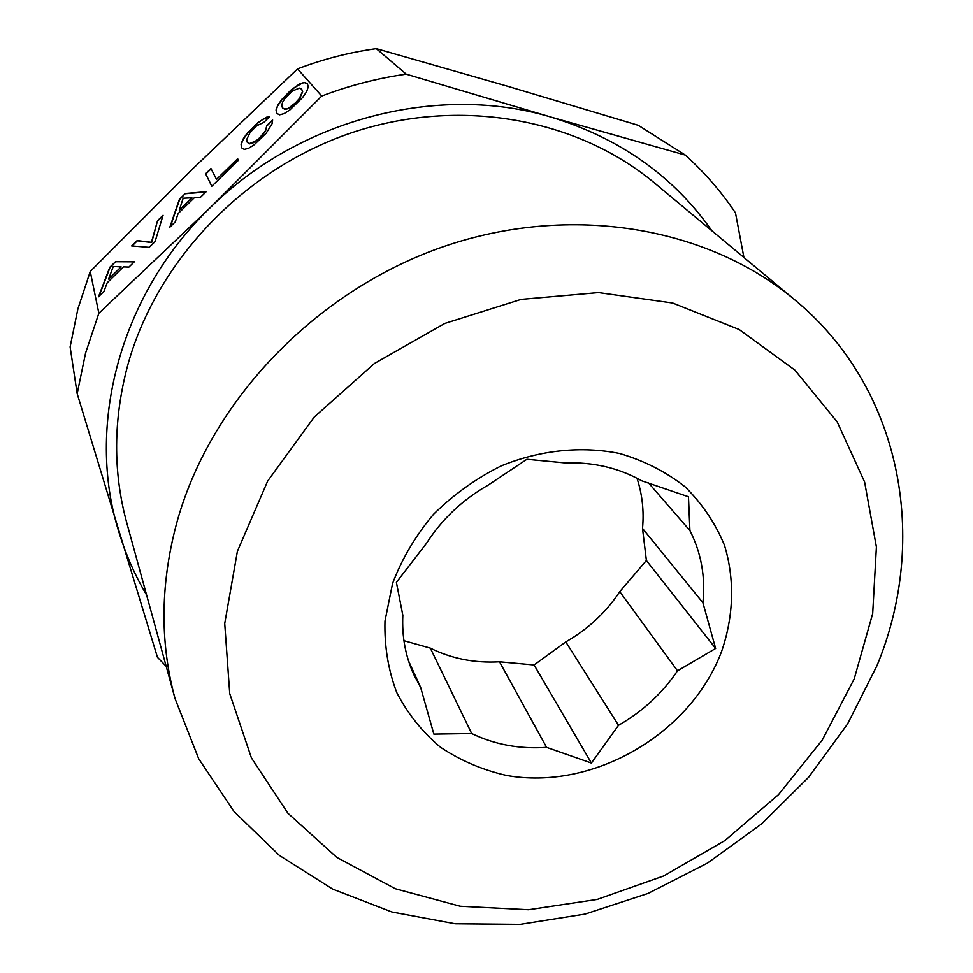 <?xml version="1.0" encoding="UTF-8"?>
<svg xmlns="http://www.w3.org/2000/svg" width="973" height="973" viewBox="0 0 973 973"><rect width="100%" height="100%" fill="white"/><g stroke="black" fill="none" stroke-linecap="round" stroke-linejoin="round"><path stroke-width="1.46" d="M287.607 108.538L284.578 109.11L282.474 107.869L281.708 105.388L282.62 102.129L285.004 98.395L292.727 90.842L299.453 88.093L301.666 89.139L302.469 91.632L299.222 98.699L295.524 102.785L287.826 108.769L284.797 109.329L282.474 107.869M166.176 666.31L157.468 657.334L77.171 393.664L70.117 346.911L77.889 308.879L90.234 271.503L192.459 169.071L297.543 68.888L321.747 96.047C349.319 85.515 377.475 78.217 406.203 74.155L376.296 48.65L508.149 86.415L638.264 125.31L685.369 155.096C704.634 172.525 721.346 191.803 735.491 212.929L743.907 257.468M90.234 271.503L98.857 313.245L210.533 207.358L321.747 96.047M115.678 261.53L109.803 267.271L98.48 296.789L103.916 291.486L107.188 282.778L123.437 266.906L128.935 267.076L134.505 261.652L115.678 261.53L110.022 267.478L98.978 296.303M155.096 241.559L163.063 215.264L157.565 220.628L151.423 242.313L137.144 240.574L131.659 245.926L149.161 247.349L155.096 241.559M185.344 193.505L179.421 199.283L169.849 227.171L175.322 221.832L178.071 213.61L194.454 197.616L200.547 197.227L206.167 191.742L185.344 193.505L179.64 199.501L170.299 226.733M210.946 168.524L205.595 173.753L211.786 186.257L238.494 160.204L237.643 158.733L216.505 179.36L210.946 168.524M272.294 123.413L272.61 119.898L266.882 125.481L265.337 130.905L259.888 137.558L255.79 141.061L249.197 143.639L247.264 142.24L246.656 139.601L250.11 132.45L256.714 125.772L263.768 122.44L269.387 116.967L266.553 117.21L258.064 122.44L246.972 133.496L242.946 139.273L241.049 144.15L241.572 147.787L244.247 149.38L248.553 148.31L254.172 144.77L266.201 133.192L272.294 123.413M277.731 105.303L276.04 109.985L276.77 113.44L279.665 114.826L284.14 113.598L289.881 109.949L302.615 97.519L306.653 91.632L308.246 86.938L307.383 83.556L304.294 82.425L299.854 83.727L291 90.039L281.683 99.599L277.731 105.303L276.259 110.217L276.952 113.537M636.962 478.217C642.289 494.357 644.138 511.093 642.508 528.424L646.388 560.472L619.777 591.657C605.899 612.516 587.899 629.263 565.787 641.9L534.104 664.973L499.514 661.798C474.69 663.258 451.618 658.697 430.321 648.127L403.929 640.684M648.565 482.949L689.906 530.565L688.47 496.765L641.681 480.784C618.864 467.94 593.275 461.98 564.924 462.905L526.916 459.28L488.385 484.968C462.625 499.66 441.973 519.132 426.429 543.408L396.388 582.328L402.834 615.337C401.837 636.427 405.461 656.106 413.707 674.398L420.677 687.522L433.849 734.104L471.698 733.533C494.722 744.613 519.679 749.234 546.583 747.373L591.402 763.051L534.104 664.973M408.441 660.655L420.677 687.522M430.321 648.127L471.698 733.533M499.514 661.798L546.583 747.373M565.787 641.9L618.524 725.286C642.581 711.506 662.248 693.348 677.512 670.835L715.629 648.468L646.388 560.472M591.402 763.051L618.524 725.286M619.777 591.657L677.512 670.835M642.508 528.424L702.895 602.725C705.571 576.977 701.241 552.932 689.906 530.565M715.629 648.468L702.895 602.725M392.593 583.399L384.98 621.054C384.311 646.218 388.227 670.032 396.741 692.521C407.687 713.708 422.258 731.951 440.465 747.24C460.338 760.485 482.28 769.874 506.301 775.396C592.521 791.061 690.477 734.481 721.589 651.46C733.788 616.043 734.907 579.105 724.399 545.111C715.337 523.206 702.251 503.795 685.174 486.877C666.055 471.844 644.199 460.716 619.631 453.503C581.477 445.78 540.088 450.025 501.192 465.909C476.016 478.473 453.467 494.6 433.557 514.267C415.702 535.539 402.044 558.587 392.593 583.399M854.209 678.899L872.684 613.61L876.405 546.984L864.62 482.036L837.242 421.99L794.917 370.129L739.225 329.555L672.635 303.017L598.541 292.581L521.066 299.392L444.795 323.437L374.398 363.488L314.157 417.149L267.66 481.076L237.4 551.29L224.727 623.498L229.725 693.603L251.411 757.894L287.947 813.294L336.865 857.444L395.293 888.738L460.217 906.252L528.546 909.731L597.288 899.405L663.61 875.992L724.812 840.611L778.436 794.71L822.234 740.1L854.209 678.899M876.928 665.787L847.532 724.046L808.612 777.269L761.433 824.046L707.42 863.124L648.079 893.433L585.065 914.073L520.117 924.35L455.109 923.754L391.961 912.005L332.705 889.127L279.397 855.437L234.092 811.628L198.711 758.794L175.018 698.505C159.45 641.231 160.387 581.392 177.828 518.974C212.382 398.954 316.614 290.538 443.335 246.692C570.19 202.98 707.067 226.648 794.442 299.562C902.239 388.336 929.227 539.638 876.928 665.787M77.171 393.664L85.551 353.126L98.857 313.245M297.543 68.888C323.231 59.122 349.489 52.372 376.296 48.65M406.203 74.155L551.277 117.174L685.369 155.096M175.018 698.505L126.685 522.537C112.941 471.869 113.269 419.485 127.682 365.386C156.276 261.372 243.724 169.302 351.265 132.887C458.928 96.631 576.831 118.28 654.221 182.766L794.442 299.562M146.57 594.941C134.992 575.42 125.809 554.586 119.022 532.438C85.466 426.746 119.484 294.831 210.533 207.358C300.073 118.572 439.066 83.277 551.277 117.174C619.874 138.202 673.425 176.089 711.92 230.82M157.565 220.628L151.642 242.532L137.363 240.781L132.06 245.962M162.88 215.86L157.784 220.847M113.257 266.493L121.138 266.882L108.623 279.093L113.257 266.493M266.882 125.481L265.556 131.124L260.107 137.789L252.372 143.359L249.416 143.858L247.264 142.24M272.562 120.372L267.101 125.699M269.12 117.222L262.929 119.29L258.283 122.659L247.191 133.715L243.165 139.492L241.268 144.369L241.778 147.908M205.595 173.753L211.859 186.184M237.801 159.013L216.505 179.36M211.092 168.816L205.802 173.972M183.167 198.237L191.912 197.811L179.287 210.132L183.167 198.237M134.286 261.859L115.896 261.737M121.138 266.882L108.623 279.093M205.899 192.009L185.563 193.712M191.912 197.811L179.287 210.132M307.432 83.714L304.513 82.656L302.421 83.021L294.369 87.655L281.902 99.83L277.95 105.522M301.666 89.139L302.676 91.851L299.441 98.918L291.547 106.616L287.826 108.769"/></g></svg>

